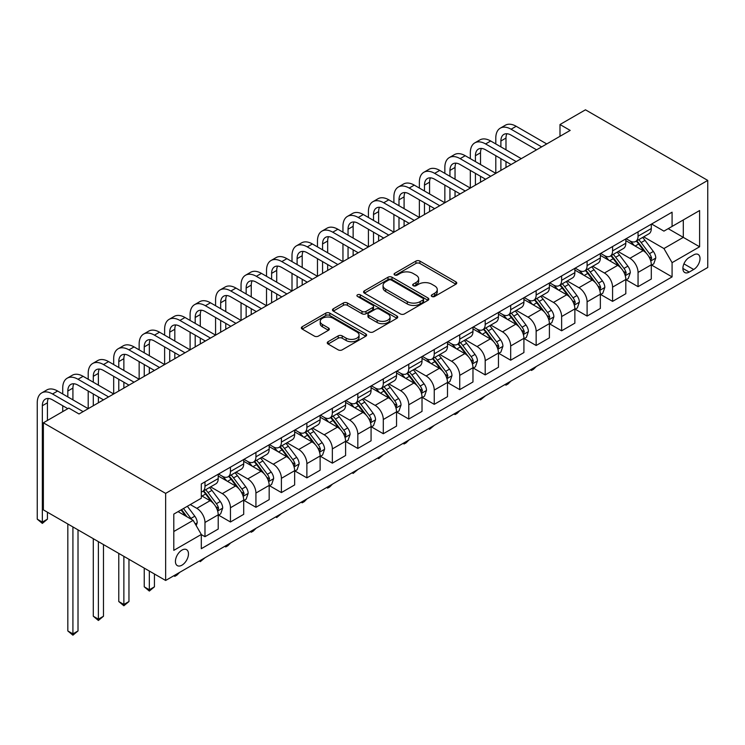 <?xml version="1.0" encoding="UTF-8"?>
<svg xmlns="http://www.w3.org/2000/svg" width="745" height="745" viewBox="0 0 745 745"><rect width="100%" height="100%" fill="white"/><g stroke="black" fill="none" stroke-linecap="round" stroke-linejoin="round"><path stroke-width="1.12" d="M431.867 296.463A1.984 1.145 0 0 0 434.661 296.463L455.921 284.19A2.831 1.63 0 0 0 456.75 283.035A2.831 1.63 0 0 0 455.921 281.88L419.91 261.095A2.831 1.63 0 0 0 415.906 261.095L394.654 273.368A1.984 1.145 0 0 0 394.077 274.169A1.984 1.145 0 0 0 394.654 274.979A1.984 1.145 0 0 0 397.458 274.979L400.205 273.396A9.052 5.224 0 0 1 413.009 273.396L416.008 275.129A9.052 5.224 0 0 1 418.662 278.826A9.052 5.224 0 0 1 416.008 282.513L413.261 284.106A1.984 1.145 0 0 0 412.683 284.916A1.984 1.145 0 0 0 413.261 285.726A1.984 1.145 0 0 0 416.064 285.726L418.811 284.134A9.052 5.224 0 0 1 431.616 284.134L434.614 285.866A9.052 5.224 0 0 1 437.268 289.563A9.052 5.224 0 0 1 434.614 293.26L431.867 294.843A1.984 1.145 0 0 0 431.281 295.653A1.984 1.145 0 0 0 431.867 296.463L431.867 294.843M181.948 565.176A9.219 5.327 120 0 0 187.973 557.046A9.219 5.327 120 0 0 186.557 549.652A9.219 5.327 120 0 0 181.948 550.108A9.219 5.327 120 0 0 175.922 558.238A9.219 5.327 120 0 0 177.338 565.632A9.219 5.327 120 0 0 181.948 565.176M328.089 341.713A2.831 1.63 0 0 0 327.26 342.868A2.831 1.63 0 0 0 328.089 344.022L338.193 349.852A2.831 1.63 0 0 0 342.197 349.852L365.795 336.219A2.831 1.63 0 0 0 366.624 335.064A2.831 1.63 0 0 0 365.795 333.909L329.793 313.124A2.831 1.63 0 0 0 325.788 313.124L302.181 326.748A2.831 1.63 0 0 0 301.353 327.902A2.831 1.63 0 0 0 302.181 329.057L314.39 336.107A2.831 1.63 0 0 0 318.385 336.107L328.489 330.277A2.831 1.63 0 0 0 329.318 329.122A2.831 1.63 0 0 0 328.489 327.968L322.436 324.475A7.571 4.368 0 0 1 320.22 321.384A7.571 4.368 0 0 1 324.894 317.342A7.571 4.368 0 0 1 333.145 318.292L356.846 331.981A7.571 4.368 0 0 1 359.062 335.064A7.571 4.368 0 0 1 354.387 339.105A7.571 4.368 0 0 1 346.146 338.156L342.197 335.874A2.831 1.63 0 0 0 338.193 335.874L328.089 341.713L328.089 344.022M707.75 180.411L585.468 109.813L559.998 124.527L570.186 130.412L79.026 413.978L68.838 408.092L43.368 422.797L165.641 493.395L707.75 180.411L707.75 267.483L165.641 580.467L165.641 493.395M400.41 313.934A2.831 1.63 0 0 0 404.405 313.934L428.012 300.3A2.831 1.63 0 0 0 428.841 299.145A2.831 1.63 0 0 0 428.012 297.991L392 277.205A2.831 1.63 0 0 0 388.005 277.205L364.398 290.829A2.831 1.63 0 0 0 363.569 291.984A2.831 1.63 0 0 0 364.398 293.139L400.41 313.934M358.289 296.892A1.984 1.145 0 0 1 360.301 297.171L360.301 294.815L396.908 315.954A2.831 1.63 0 0 1 397.737 317.109A2.831 1.63 0 0 1 396.908 318.264L373.301 331.888A2.831 1.63 0 0 1 369.297 331.888L333.294 311.103L333.294 308.793A2.831 1.63 0 0 0 332.466 309.948A2.831 1.63 0 0 0 333.294 311.103M333.294 308.793L343.398 302.964A2.831 1.63 0 0 1 347.394 302.964L361.996 311.391A2.831 1.63 0 0 0 366 311.391L372.705 307.527A2.831 1.63 0 0 0 373.524 306.363A2.831 1.63 0 0 0 372.705 305.208L357.498 296.435A1.984 1.145 0 0 1 356.92 295.625A1.984 1.145 0 0 1 358.14 294.573A1.984 1.145 0 0 1 360.301 294.815M693.688 254.892L689.209 257.481A8.931 5.159 120 0 0 683.37 265.36A8.931 5.159 120 0 0 684.739 272.521A8.931 5.159 120 0 0 689.209 272.074L693.688 269.485A8.931 5.159 120 0 0 699.527 261.616A8.931 5.159 120 0 0 698.158 254.455A8.931 5.159 120 0 0 693.688 254.892M651.605 224.012L663.935 231.127L672.083 226.424L672.083 212.185L201.308 483.98L201.308 498.219L173.799 514.106L173.799 550.35L201.308 534.463L201.308 548.702L672.083 276.898L672.083 262.659L663.935 248.541L643.671 236.845M672.083 226.424L699.602 210.537L699.602 246.781L672.083 262.659M43.368 422.797L43.368 509.869L165.641 580.467M559.998 124.527L559.998 136.288M668.209 228.659L683.295 237.366L683.295 219.952L699.602 210.537M663.935 248.541L683.295 237.366L699.602 246.781M173.799 531.52L193.16 520.345L178.074 511.638M201.308 534.584L204.977 536.698L204.977 522.459A11.529 6.658 -120 0 0 196.829 508.341L190.301 504.579M204.977 536.698L218.22 529.052L218.22 514.814A11.529 6.658 -120 0 0 210.071 500.696L201.308 495.63M218.527 515.102L230.456 521.994L230.456 507.755A11.529 6.658 -120 0 0 222.299 493.637L210.593 486.876M230.456 521.994L243.699 514.339L243.699 500.1A11.529 6.658 -120 0 0 235.55 485.982L218.22 475.981M244.006 500.398L255.926 507.28L255.926 493.041A11.529 6.658 -120 0 0 247.778 478.923L236.072 472.172M255.926 507.28L269.178 499.634L269.178 485.395A11.529 6.658 -120 0 0 261.02 471.278L243.699 461.276M269.476 485.693L281.405 492.575L281.405 478.337A11.529 6.658 -120 0 0 273.247 464.219L261.542 457.458M281.405 492.575L294.647 484.93L294.647 470.691A11.529 6.658 -120 0 0 286.499 456.573L269.178 446.572M294.955 470.98L306.875 477.862L306.875 463.632A11.529 6.658 -120 0 0 298.726 449.505L287.021 442.754M306.875 477.862L320.127 470.216L320.127 455.977A11.529 6.658 -120 0 0 311.969 441.86L294.647 431.858M320.434 456.275L332.354 463.157L332.354 448.918A11.529 6.658 -120 0 0 324.196 434.801L312.49 428.04M332.354 463.157L345.596 455.512L345.596 441.273A11.529 6.658 -120 0 0 337.448 427.155L320.127 417.153M345.904 441.571L357.824 448.453L357.824 434.214A11.529 6.658 -120 0 0 349.675 420.096L337.969 413.335M357.824 448.453L371.075 440.798L371.075 426.568A11.529 6.658 -120 0 0 362.917 412.441L345.596 402.44M371.382 426.857L383.303 433.739L383.303 419.51A11.529 6.658 -120 0 0 375.145 405.382L363.448 398.631M383.303 433.739L396.545 426.093L396.545 411.855A11.529 6.658 -120 0 0 388.396 397.737L371.075 387.735M396.852 412.153L408.772 419.035L408.772 404.796A11.529 6.658 -120 0 0 400.624 390.678L388.918 383.917M408.772 419.035L422.024 411.389L422.024 397.15A11.529 6.658 -120 0 0 413.875 383.032L396.545 373.031M422.331 397.448L434.251 404.33L434.251 390.091A11.529 6.658 -120 0 0 426.103 375.974L414.397 369.213M434.251 404.33L447.494 396.675L447.494 382.446A11.529 6.658 -120 0 0 439.345 368.319L422.024 358.317M447.801 382.734L459.73 389.616L459.73 375.378A11.529 6.658 -120 0 0 451.572 361.26L439.867 354.508M459.73 389.616L472.973 381.971L472.973 367.732A11.529 6.658 -120 0 0 464.824 353.614L447.494 343.613M473.28 368.03L485.2 374.912L485.2 360.673A11.529 6.658 -120 0 0 477.051 346.555L465.346 339.795M485.2 374.912L498.452 367.266L498.452 353.028A11.529 6.658 -120 0 0 490.294 338.91L472.973 328.908M498.75 353.316L510.679 360.208L510.679 345.969A11.529 6.658 -120 0 0 502.521 331.851L490.815 325.09M510.679 360.208L523.921 352.553L523.921 338.314A11.529 6.658 -120 0 0 515.773 324.196L498.452 314.194M524.229 338.612L536.149 345.494L536.149 331.255A11.529 6.658 -120 0 0 528 317.137L516.294 310.386M536.149 345.494L549.4 337.848L549.4 323.609A11.529 6.658 -120 0 0 541.243 309.492L523.921 299.49M549.708 323.907L561.628 330.789L561.628 316.55A11.529 6.658 -120 0 0 553.47 302.433L541.773 295.672M561.628 330.789L574.87 323.144L574.87 308.905A11.529 6.658 -120 0 0 566.721 294.787L549.4 284.786M575.177 309.194L587.097 316.076L587.097 301.846A11.529 6.658 -120 0 0 578.949 287.719L567.243 280.967M587.097 316.076L600.349 308.43L600.349 294.191A11.529 6.658 -120 0 0 592.191 280.073L574.87 270.072M600.656 294.489L612.576 301.371L612.576 287.132A11.529 6.658 -120 0 0 604.428 273.015L592.722 266.254M612.576 301.371L625.819 293.726L625.819 279.487A11.529 6.658 -120 0 0 617.67 265.369L600.349 255.367M626.126 279.785L638.055 286.667L638.055 272.428A11.529 6.658 -120 0 0 629.898 258.31L618.192 251.549M638.055 286.667L651.298 279.021L651.298 264.782A11.529 6.658 -120 0 0 643.149 250.655L625.819 240.654M626.126 238.717L629.898 240.896A11.529 6.658 -120 0 0 635.662 241.464A11.529 6.658 -120 0 0 638.055 236.184L638.055 231.835M600.656 253.421L604.428 255.6A11.529 6.658 -120 0 0 610.192 256.168A11.529 6.658 -120 0 0 612.576 250.897L612.576 246.539M575.177 268.135L578.949 270.305A11.529 6.658 -120 0 0 584.713 270.882A11.529 6.658 -120 0 0 587.097 265.602L587.097 261.253M549.708 282.839L553.47 285.018A11.529 6.658 -120 0 0 559.234 285.586A11.529 6.658 -120 0 0 561.628 280.306L561.628 275.957M524.229 297.544L528 299.723A11.529 6.658 -120 0 0 533.765 300.291A11.529 6.658 -120 0 0 536.149 295.02L536.149 290.662M498.75 312.257L502.521 314.437A11.529 6.658 -120 0 0 508.286 315.005A11.529 6.658 -120 0 0 510.679 309.724L510.679 305.376M473.28 326.962L477.051 329.141A11.529 6.658 -120 0 0 482.816 329.709A11.529 6.658 -120 0 0 485.2 324.429L485.2 320.08M447.801 341.676L451.572 343.845A11.529 6.658 -120 0 0 457.337 344.423A11.529 6.658 -120 0 0 459.73 339.143L459.73 334.784M422.331 356.38L426.103 358.559A11.529 6.658 -120 0 0 431.867 359.127A11.529 6.658 -120 0 0 434.251 353.847L434.251 349.498M396.852 371.085L400.624 373.264A11.529 6.658 -120 0 0 406.388 373.832A11.529 6.658 -120 0 0 408.772 368.561L408.772 364.203M371.382 385.798L375.145 387.968A11.529 6.658 -120 0 0 380.909 388.545A11.529 6.658 -120 0 0 383.303 383.265L383.303 378.907M345.904 400.503L349.675 402.682A11.529 6.658 -120 0 0 355.44 403.25A11.529 6.658 -120 0 0 357.824 397.97L357.824 393.621M320.424 415.207L324.196 417.386A11.529 6.658 -120 0 0 329.961 417.954A11.529 6.658 -120 0 0 332.354 412.683L332.354 408.325M294.955 429.921L298.726 432.091A11.529 6.658 -120 0 0 304.491 432.668A11.529 6.658 -120 0 0 306.875 427.388L306.875 423.039M269.476 444.625L273.247 446.804A11.529 6.658 -120 0 0 279.012 447.373A11.529 6.658 -120 0 0 281.405 442.092L281.405 437.743M244.006 459.33L247.778 461.509A11.529 6.658 -120 0 0 253.542 462.077A11.529 6.658 -120 0 0 255.926 456.806L255.926 452.448M218.527 474.044L222.299 476.223A11.529 6.658 -120 0 0 228.063 476.791A11.529 6.658 -120 0 0 230.456 471.51L230.456 467.162M651.605 265.071L672.083 276.898M635.662 241.464L648.914 233.818A11.529 6.658 -120 0 0 651.298 228.538L651.298 224.189M610.192 256.168L623.435 248.523A11.529 6.658 -120 0 0 625.819 243.243L625.819 238.894M584.713 270.882L597.956 263.236A11.529 6.658 -120 0 0 600.349 257.956L600.349 253.598M559.234 285.586L572.486 277.941A11.529 6.658 -120 0 0 574.87 272.661L574.87 268.312M533.765 300.291L547.007 292.645A11.529 6.658 -120 0 0 549.4 287.374L549.4 283.016M508.286 315.005L521.537 307.359A11.529 6.658 -120 0 0 523.921 302.079L523.921 297.721M482.816 329.709L496.058 322.063A11.529 6.658 -120 0 0 498.452 316.783L498.452 312.434M457.337 344.423L470.589 336.768A11.529 6.658 -120 0 0 472.973 331.497L472.973 327.139M431.867 359.127L445.11 351.482A11.529 6.658 -120 0 0 447.494 346.202L447.494 341.843M406.388 373.832L419.64 366.186A11.529 6.658 -120 0 0 422.024 360.906L422.024 356.557M380.909 388.545L394.161 380.891A11.529 6.658 -120 0 0 396.545 375.62L396.545 371.261M355.44 403.25L368.682 395.604A11.529 6.658 -120 0 0 371.075 390.324L371.075 385.975M329.961 417.954L343.212 410.309A11.529 6.658 -120 0 0 345.596 405.029L345.596 400.68M304.491 432.668L317.733 425.013A11.529 6.658 -120 0 0 320.127 419.742L320.127 415.384M279.012 447.373L292.263 439.727A11.529 6.658 -120 0 0 294.647 434.447L294.647 430.098M253.542 462.077L266.785 454.431A11.529 6.658 -120 0 0 269.178 449.151L269.178 444.802M228.063 476.791L241.315 469.145A11.529 6.658 -120 0 0 243.699 463.865L243.699 459.507M201.308 491.961A11.529 6.658 -120 0 0 202.593 491.495L215.836 483.85A11.529 6.658 -120 0 0 218.22 478.569L218.22 474.22M202.593 491.495A11.529 6.658 -120 0 0 204.977 486.215L204.977 481.866M193.16 520.345L201.308 534.463M432.659 296.743L434.614 295.616A9.052 5.224 0 0 0 437.268 291.919L437.268 289.563M418.662 278.826L418.662 281.172A9.052 5.224 0 0 1 416.008 284.869L414.052 286.005M455.884 284.217L419.91 263.451A2.831 1.63 0 0 0 415.906 263.451L395.446 275.259M427.975 300.328L392 279.561A2.831 1.63 0 0 0 388.005 279.561L364.435 293.167M423.011 299.956A1.984 1.145 0 0 0 423.588 299.145A1.984 1.145 0 0 0 423.011 298.345L391.404 280.092A1.984 1.145 0 0 0 388.601 280.092L385.705 281.768A9.052 5.224 0 0 0 383.051 285.465A9.052 5.224 0 0 0 385.705 289.162L407.31 301.632A9.052 5.224 0 0 0 420.115 301.632L423.011 299.956L423.011 302.312A1.984 1.145 0 0 0 423.588 301.502L423.588 299.145M383.051 285.465L383.051 287.812A9.052 5.224 0 0 0 385.705 291.509L385.705 289.162M423.011 302.312L420.115 303.988A9.052 5.224 0 0 1 407.31 303.988L385.705 291.509M333.332 311.121L343.398 305.31L343.398 302.964M373.524 306.363L373.524 308.719A2.831 1.63 0 0 1 372.705 309.873L366 313.747A2.831 1.63 0 0 1 361.996 313.747L347.394 305.31A2.831 1.63 0 0 0 343.398 305.31M360.301 297.171L396.871 318.283M377.147 320.136A7.571 4.368 0 0 0 385.398 321.086A7.571 4.368 0 0 0 390.073 317.053A7.571 4.368 0 0 0 387.856 313.962L379.503 309.138A2.831 1.63 0 0 0 375.499 309.138L368.803 313.012A2.831 1.63 0 0 0 367.974 314.167A2.831 1.63 0 0 0 368.803 315.321L377.147 320.136L377.147 322.492A7.571 4.368 0 0 0 385.398 323.442A7.571 4.368 0 0 0 390.073 319.4L390.073 317.053M367.974 314.167L367.974 316.513A2.831 1.63 0 0 0 368.803 317.668L368.803 315.321M377.147 322.492L368.803 317.668M359.062 335.064L359.062 337.42A7.571 4.368 0 0 1 354.387 341.461A7.571 4.368 0 0 1 346.146 340.512L342.197 338.23A2.831 1.63 0 0 0 338.193 338.23L328.126 344.041M320.22 321.384L320.22 323.73A7.571 4.368 0 0 0 322.436 326.822L322.436 324.475M328.452 330.296L322.436 326.822M365.758 336.246L329.793 315.48A2.831 1.63 0 0 0 325.788 315.48L302.219 329.085M651.298 265.248L653.747 263.842L655.777 257.956A7.636 4.414 -120 0 0 653.346 251.447L645.012 240.337A22.052 12.73 -120 0 0 642.609 237.45M634.33 245.571A22.052 12.73 -120 0 0 629.814 240.849M650.599 260.573L651.661 258.282A7.636 4.414 -120 0 0 649.472 253.682L641.147 242.572A22.052 12.73 -120 0 0 638.735 239.685M636.686 240.877A18.299 10.57 60 0 1 639.694 244.286L646.735 253.7M636.295 241.101A22.052 12.73 60 0 1 638.698 243.978L644.229 251.372M536.288 366.484L533.504 369.269L531.464 370.442L530.44 369.855M531.464 369.259L531.464 370.442M495.798 143.943L495.798 138.058A21.614 12.479 60 0 1 500.277 128.159L505.371 125.216A21.614 12.479 60 0 1 516.183 126.287L546.746 143.943M500.277 128.159A21.614 12.479 60 0 1 511.079 129.23L541.652 146.877M536.558 149.82L511.079 135.115A14.406 8.316 -120 0 0 503.881 134.398A14.406 8.316 -120 0 0 500.891 141.001L500.891 146.877M506.889 133.737A14.406 8.316 -120 0 0 505.985 138.058L505.985 149.82M500.891 158.648L500.891 170.409M505.985 161.591L505.985 167.467M444.849 173.352L444.849 167.476A21.614 12.479 60 0 1 449.328 157.577L454.422 154.634A21.614 12.479 60 0 1 465.225 155.705L495.798 173.352L495.798 155.705M625.819 279.962L628.268 278.546L630.307 272.661A7.636 4.414 -120 0 0 627.867 266.161L619.542 255.041A22.052 12.73 -120 0 0 617.139 252.164M608.851 260.275A22.052 12.73 -120 0 0 604.344 255.554M625.13 275.278L626.182 272.987A7.636 4.414 -120 0 0 623.993 268.396L615.668 257.276A22.052 12.73 -120 0 0 613.265 254.399M611.207 255.582A18.299 10.57 60 0 1 614.215 258.999L621.265 268.405M610.816 255.805A22.052 12.73 60 0 1 613.219 258.692L618.76 266.077M510.809 381.189L508.025 383.973L505.985 385.146L504.97 384.56M505.985 383.973L505.985 385.146M600.349 294.666L602.789 293.251L604.828 287.374A7.636 4.414 -120 0 0 602.398 280.865L594.063 269.746A22.052 12.73 -120 0 0 591.66 266.868M583.382 274.989A22.052 12.73 -120 0 0 578.865 270.258M599.65 289.991L600.703 287.691A7.636 4.414 -120 0 0 598.524 283.1L590.198 271.99A22.052 12.73 -120 0 0 587.786 269.103M585.738 270.286A18.299 10.57 60 0 1 588.736 273.704L595.786 283.109M585.346 270.519A22.052 12.73 60 0 1 587.749 273.396L593.281 280.791M485.34 395.893L480.516 399.86L479.491 399.273M480.516 398.677L480.516 399.86M574.87 309.371L577.319 307.964L579.359 302.079A7.636 4.414 -120 0 0 576.919 295.569L568.593 284.46A22.052 12.73 -120 0 0 566.181 281.573M557.903 289.693A22.052 12.73 -120 0 0 553.386 284.972M574.181 304.696L575.233 302.405A7.636 4.414 -120 0 0 573.045 297.814L564.719 286.695A22.052 12.73 -120 0 0 562.317 283.817M560.259 285A18.299 10.57 60 0 1 563.267 288.408L570.316 297.823M559.868 285.223A22.052 12.73 60 0 1 562.27 288.11L567.811 295.495M459.861 410.607L457.076 413.391L455.037 414.565L454.022 413.978M455.037 413.391L455.037 414.565M470.328 158.648L470.328 152.762A21.614 12.479 60 0 1 474.798 142.872L479.892 139.93A21.614 12.479 60 0 1 490.704 141.001L521.277 158.648M474.798 142.872A21.614 12.479 60 0 1 485.61 143.943L516.183 161.591M511.079 164.533L485.61 149.82A14.406 8.316 -120 0 0 478.402 149.112A14.406 8.316 -120 0 0 475.422 155.705L475.422 161.591M481.419 148.441A14.406 8.316 -120 0 0 480.516 152.762L480.516 164.533M475.422 173.352L475.422 185.123M480.516 176.295L480.516 182.18M419.37 188.066L419.37 182.18A21.614 12.479 60 0 1 423.849 172.281L428.943 169.339A21.614 12.479 60 0 1 439.755 170.409L470.328 188.066L470.328 170.409M449.328 157.577A21.614 12.479 60 0 1 460.131 158.648L490.704 176.295M485.61 179.238L460.131 164.533A14.406 8.316 -120 0 0 452.932 163.816A14.406 8.316 -120 0 0 449.943 170.409L449.943 176.295M455.94 163.155A14.406 8.316 -120 0 0 455.037 167.476L455.037 179.238M449.943 188.066L449.943 199.828M455.037 191.009L455.037 196.885M393.9 202.77L393.9 196.885A21.614 12.479 60 0 1 398.379 186.995L403.473 184.052A21.614 12.479 60 0 1 414.276 185.123L444.849 202.77L444.849 185.123M423.849 172.281A21.614 12.479 60 0 1 434.661 173.352L465.225 190.999M460.131 193.942L434.661 179.238A14.406 8.316 -120 0 0 427.453 178.521A14.406 8.316 -120 0 0 424.473 185.123L424.473 190.999M430.47 177.859A14.406 8.316 -120 0 0 429.567 182.18L429.567 193.942M424.473 202.77L424.473 214.532M429.567 205.713L429.567 211.599M368.421 217.475L368.421 211.599A21.614 12.479 60 0 1 372.9 201.699L377.994 198.757A21.614 12.479 60 0 1 388.806 199.828L419.37 217.475L419.37 199.828M549.4 324.084L551.84 322.669L553.88 316.783A7.636 4.414 -120 0 0 551.44 310.283L543.114 299.164A22.052 12.73 -120 0 0 540.712 296.287M532.433 304.398A22.052 12.73 -120 0 0 527.916 299.676M548.702 319.4L549.754 317.109A7.636 4.414 -120 0 0 547.575 312.518L539.24 301.399A22.052 12.73 -120 0 0 536.838 298.522M534.789 299.704A18.299 10.57 60 0 1 537.788 303.122L544.837 312.528M534.389 299.928A22.052 12.73 60 0 1 536.8 302.815L542.332 310.199M434.382 425.311L429.567 429.278L428.543 428.682M429.567 428.096L429.567 429.278M398.379 186.995A21.614 12.479 60 0 1 409.182 188.066L439.755 205.713M434.661 208.656L409.182 193.942A14.406 8.316 -120 0 0 401.974 193.234A14.406 8.316 -120 0 0 398.994 199.828L398.994 205.713M404.991 192.564A14.406 8.316 -120 0 0 404.088 196.885L404.088 208.656M398.994 217.475L398.994 229.246M404.088 220.418L404.088 226.303M342.951 232.189L342.951 226.303A21.614 12.479 60 0 1 347.421 216.404L352.525 213.47A21.614 12.479 60 0 1 363.327 214.532L393.9 232.189L393.9 214.532M523.921 338.789L526.37 337.373L528.41 331.497A7.636 4.414 -120 0 0 525.97 324.988L517.645 313.878A22.052 12.73 -120 0 0 515.233 310.991M506.954 319.111A22.052 12.73 -120 0 0 502.437 314.381M523.223 334.114L524.284 331.823A7.636 4.414 -120 0 0 522.096 327.223L513.771 316.113A22.052 12.73 -120 0 0 511.359 313.226M509.31 314.409A18.299 10.57 60 0 1 512.318 317.826L519.358 327.232M508.919 314.641A22.052 12.73 60 0 1 511.321 317.519L516.862 324.913M408.912 440.016L406.127 442.809L404.088 443.983L403.064 443.396M404.088 442.8L404.088 443.983M498.452 353.493L500.891 352.087L502.931 346.202A7.636 4.414 -120 0 0 500.491 339.701L492.166 328.582A22.052 12.73 -120 0 0 489.763 325.705M481.475 333.816A22.052 12.73 -120 0 0 476.968 329.094M497.753 348.818L498.805 346.527A7.636 4.414 -120 0 0 496.617 341.936L488.292 330.817A22.052 12.73 -120 0 0 485.889 327.94M483.84 329.122A18.299 10.57 60 0 1 486.839 332.54L493.888 341.946M483.44 329.346A22.052 12.73 60 0 1 485.852 332.233L491.383 339.618M383.433 454.729L378.618 458.687L377.594 458.101M378.618 457.514L378.618 458.687M472.973 368.207L475.422 366.791L477.452 360.906A7.636 4.414 -120 0 0 475.021 354.406L466.696 343.287A22.052 12.73 -120 0 0 464.284 340.409M456.005 348.52A22.052 12.73 -120 0 0 451.489 343.799M472.274 363.523L473.336 361.232A7.636 4.414 -120 0 0 471.147 356.641L462.822 345.522A22.052 12.73 -120 0 0 460.41 342.644M458.361 343.827A18.299 10.57 60 0 1 461.369 347.245L468.409 356.65M457.97 344.06A22.052 12.73 60 0 1 460.373 346.937L465.914 354.331M357.963 469.434L353.139 473.401L352.115 472.805M353.139 472.218L353.139 473.401M447.494 382.911L449.943 381.496L451.982 375.62A7.636 4.414 -120 0 0 449.542 369.11L441.217 358A22.052 12.73 -120 0 0 438.814 355.114M430.526 363.234A22.052 12.73 -120 0 0 426.019 358.503M446.804 378.237L447.857 375.946A7.636 4.414 -120 0 0 445.668 371.345L437.343 360.235A22.052 12.73 -120 0 0 434.94 357.349M432.882 358.541A18.299 10.57 60 0 1 435.89 361.949L442.94 371.355M432.491 358.764A22.052 12.73 60 0 1 434.903 361.642L440.435 369.036M332.484 484.138L329.7 486.932L327.66 488.105L326.645 487.519M327.66 486.923L327.66 488.105M422.024 397.616L424.473 396.21L426.503 390.324A7.636 4.414 -120 0 0 424.073 383.824L415.738 372.705A22.052 12.73 -120 0 0 413.335 369.827M405.056 377.938A22.052 12.73 -120 0 0 400.54 373.217M421.325 392.941L422.387 390.65A7.636 4.414 -120 0 0 420.199 386.059L411.873 374.94A22.052 12.73 -120 0 0 409.461 372.062M407.413 373.245A18.299 10.57 60 0 1 410.421 376.663L417.461 386.068M407.021 373.469A22.052 12.73 60 0 1 409.424 376.355L414.956 383.74M307.014 498.852L304.23 501.636L302.191 502.81L301.166 502.223M302.191 501.636L302.191 502.81M372.9 201.699A21.614 12.479 60 0 1 383.712 202.77L414.276 220.418M409.182 223.36L383.712 208.656A14.406 8.316 -120 0 0 376.504 207.939A14.406 8.316 -120 0 0 373.515 214.541L373.515 220.418M379.512 207.278A14.406 8.316 -120 0 0 378.618 211.599L378.618 223.36M373.515 232.189L373.515 243.95M378.618 235.131L378.618 241.008M317.472 246.893L317.472 241.008A21.614 12.479 60 0 1 321.952 231.118L327.046 228.175A21.614 12.479 60 0 1 337.858 229.246L368.421 246.893L368.421 229.246M347.421 216.404A21.614 12.479 60 0 1 358.233 217.475L388.806 235.131M383.712 238.065L358.233 223.36A14.406 8.316 -120 0 0 351.025 222.643A14.406 8.316 -120 0 0 348.045 229.246L348.045 235.131M354.043 221.982A14.406 8.316 -120 0 0 353.139 226.303L353.139 238.065M348.045 246.893L348.045 258.664M353.139 249.836L353.139 255.721M292.003 261.597L292.003 255.721A21.614 12.479 60 0 1 296.473 245.822L301.567 242.879A21.614 12.479 60 0 1 312.379 243.95L342.951 261.597L342.951 243.95M321.952 231.118A21.614 12.479 60 0 1 332.764 232.189L363.327 249.836M358.233 252.779L332.764 238.065A14.406 8.316 -120 0 0 325.556 237.357A14.406 8.316 -120 0 0 322.566 243.95L322.566 249.836M328.564 236.686A14.406 8.316 -120 0 0 327.66 241.008L327.66 252.779M322.566 261.597L322.566 273.368M327.66 264.54L327.66 270.426M266.524 276.311L266.524 270.426A21.614 12.479 60 0 1 271.003 260.526L276.097 257.593A21.614 12.479 60 0 1 286.909 258.664L317.472 276.311L317.472 258.664M296.473 245.822A21.614 12.479 60 0 1 307.285 246.893L337.858 264.54M332.754 267.483L307.285 252.779A14.406 8.316 -120 0 0 300.077 252.061A14.406 8.316 -120 0 0 297.097 258.664L297.097 264.54M303.094 251.4A14.406 8.316 -120 0 0 302.191 255.721L302.191 267.483M297.097 276.311L297.097 288.073M302.191 279.254L302.191 285.13M241.045 291.016L241.045 285.13A21.614 12.479 60 0 1 245.524 275.24L250.618 272.298A21.614 12.479 60 0 1 261.43 273.368L292.003 291.016L292.003 273.368M271.003 260.526A21.614 12.479 60 0 1 281.806 261.597L312.379 279.254M307.285 282.197L281.806 267.483A14.406 8.316 -120 0 0 274.607 266.775A14.406 8.316 -120 0 0 271.618 273.368L271.618 279.254M277.615 266.105A14.406 8.316 -120 0 0 276.712 270.426L276.712 282.197M271.618 291.016L271.618 302.787M276.712 293.958L276.712 299.844M215.575 305.729L215.575 299.844A21.614 12.479 60 0 1 220.054 289.945L225.148 287.002A21.614 12.479 60 0 1 235.951 288.073L266.524 305.729L266.524 288.073M396.545 412.33L398.994 410.914L401.034 405.029A7.636 4.414 -120 0 0 398.594 398.528L390.268 387.409A22.052 12.73 -120 0 0 387.856 384.532M379.578 392.643A22.052 12.73 -120 0 0 375.061 387.922M395.856 407.645L396.908 405.354A7.636 4.414 -120 0 0 394.72 400.763L386.394 389.644A22.052 12.73 -120 0 0 383.992 386.767M381.934 387.949A18.299 10.57 60 0 1 384.942 391.367L391.991 400.773M381.542 388.182A22.052 12.73 60 0 1 383.945 391.06L389.486 398.454M281.536 513.556L276.712 517.524L275.697 516.928M276.712 516.341L276.712 517.524M245.524 275.24A21.614 12.479 60 0 1 256.336 276.311L286.899 293.958M281.806 296.901L256.336 282.197A14.406 8.316 -120 0 0 249.128 281.48A14.406 8.316 -120 0 0 246.148 288.073L246.148 293.958M252.145 280.818A14.406 8.316 -120 0 0 251.242 285.13L251.242 296.901M246.148 305.729L246.148 317.491M251.242 308.663L251.242 314.548M190.096 320.434L190.096 314.548A21.614 12.479 60 0 1 194.575 304.658L199.669 301.716A21.614 12.479 60 0 1 210.481 302.787L241.045 320.434L241.045 302.787M371.075 427.034L373.515 425.628L375.554 419.742A7.636 4.414 -120 0 0 373.115 413.233L364.789 402.123A22.052 12.73 -120 0 0 362.387 399.236M354.108 407.357A22.052 12.73 -120 0 0 349.591 402.626M370.377 422.359L371.429 420.068A7.636 4.414 -120 0 0 369.25 415.468L360.915 404.358A22.052 12.73 -120 0 0 358.513 401.471M356.464 402.663A18.299 10.57 60 0 1 359.463 406.072L366.512 415.487M356.063 402.887A22.052 12.73 60 0 1 358.475 405.764L364.007 413.158M256.066 528.27L253.281 531.055L251.242 532.228L250.218 531.641M251.242 531.045L251.242 532.228M220.054 289.945A21.614 12.479 60 0 1 230.857 291.016L261.43 308.663M256.336 311.606L230.857 296.901A14.406 8.316 -120 0 0 223.658 296.184A14.406 8.316 -120 0 0 220.669 302.787L220.669 308.663M226.666 295.523A14.406 8.316 -120 0 0 225.763 299.844L225.763 311.606M220.669 320.434L220.669 332.196M225.763 323.377L225.763 329.253M164.626 335.138L164.626 329.262A21.614 12.479 60 0 1 169.106 319.363L174.2 316.42A21.614 12.479 60 0 1 185.002 317.491L215.575 335.138L215.575 317.491M345.596 441.748L348.045 440.332L350.085 434.447A7.636 4.414 -120 0 0 347.645 427.947L339.32 416.828A22.052 12.73 -120 0 0 336.908 413.95M328.629 422.061A22.052 12.73 -120 0 0 324.112 417.34M344.907 437.064L345.959 434.773A7.636 4.414 -120 0 0 343.771 430.182L335.446 419.062A22.052 12.73 -120 0 0 333.043 416.185M330.985 417.368A18.299 10.57 60 0 1 333.993 420.785L341.042 430.191M330.594 417.591A22.052 12.73 60 0 1 332.996 420.478L338.537 427.863M230.587 542.975L227.802 545.759L225.763 546.932L224.748 546.346M225.763 545.759L225.763 546.932M194.575 304.658A21.614 12.479 60 0 1 205.387 305.729L235.951 323.377M230.857 326.319L205.387 311.606A14.406 8.316 -120 0 0 198.179 310.898A14.406 8.316 -120 0 0 195.19 317.491L195.19 323.377M201.197 310.227A14.406 8.316 -120 0 0 200.293 314.548L200.293 326.319M195.19 335.138L195.19 346.909M200.293 338.081L200.293 343.966M139.147 349.852L139.147 343.966A21.614 12.479 60 0 1 143.627 334.067L148.721 331.125A21.614 12.479 60 0 1 159.532 332.196L190.096 349.852L190.096 332.196M320.127 456.452L322.566 455.037L324.606 449.151A7.636 4.414 -120 0 0 322.166 442.651L313.841 431.532A22.052 12.73 -120 0 0 311.438 428.654M303.15 436.775A22.052 12.73 -120 0 0 298.643 432.044M319.428 451.777L320.48 449.477A7.636 4.414 -120 0 0 318.301 444.886L309.967 433.776A22.052 12.73 -120 0 0 307.564 430.889M305.515 432.072A18.299 10.57 60 0 1 308.514 435.49L315.563 444.895M305.115 432.305A22.052 12.73 60 0 1 307.527 435.182L313.058 442.577M205.108 557.679L200.293 561.646L199.269 561.05M200.293 560.464L200.293 561.646M169.106 319.363A21.614 12.479 60 0 1 179.908 320.434L210.481 338.081M205.387 341.024L179.908 326.319A14.406 8.316 -120 0 0 172.7 325.602A14.406 8.316 -120 0 0 169.72 332.196L169.72 338.081M175.718 324.941A14.406 8.316 -120 0 0 174.814 329.262L174.814 341.024M169.72 349.852L169.72 361.614M174.814 352.785L174.814 358.671M113.678 364.556L113.678 358.671A21.614 12.479 60 0 1 118.148 348.781L123.251 345.838A21.614 12.479 60 0 1 134.053 346.909L164.626 364.556L164.626 346.909M294.647 471.157L297.097 469.75L299.127 463.865A7.636 4.414 -120 0 0 296.696 457.356L288.371 446.246A22.052 12.73 -120 0 0 285.959 443.359M277.68 451.479A22.052 12.73 -120 0 0 273.164 446.758M293.949 466.482L295.011 464.191A7.636 4.414 -120 0 0 292.822 459.6L284.497 448.481A22.052 12.73 -120 0 0 282.085 445.594M280.036 446.786A18.299 10.57 60 0 1 283.044 450.194L290.084 459.609M279.645 447.009A22.052 12.73 60 0 1 282.048 449.887L287.589 457.281M179.638 572.393L176.854 575.177L174.814 576.351L173.79 575.764M174.814 575.177L174.814 576.351M143.627 334.067A21.614 12.479 60 0 1 154.439 335.138L185.002 352.785M179.908 355.728L154.439 341.024A14.406 8.316 -120 0 0 147.231 340.307A14.406 8.316 -120 0 0 144.241 346.909L144.241 352.785M150.239 339.646A14.406 8.316 -120 0 0 149.335 343.966L149.335 355.728M144.241 364.556L144.241 376.318M149.335 367.499L149.335 373.385M88.199 379.261L88.199 373.385A21.614 12.479 60 0 1 92.678 363.486L97.772 360.543A21.614 12.479 60 0 1 108.584 361.614L139.147 379.261L139.147 361.614M269.178 485.87L271.618 484.455L273.657 478.569A7.636 4.414 -120 0 0 271.217 472.069L262.892 460.95A22.052 12.73 -120 0 0 260.489 458.073M252.201 466.184A22.052 12.73 -120 0 0 247.694 461.462M268.479 481.186L269.532 478.895A7.636 4.414 -120 0 0 267.343 474.304L259.018 463.185A22.052 12.73 -120 0 0 256.615 460.308M254.567 461.49A18.299 10.57 60 0 1 257.565 464.908L264.615 474.314M254.166 461.714A22.052 12.73 60 0 1 256.578 464.601L262.11 471.985M149.335 571.052L149.335 589.77L154.439 586.827L154.439 573.995M154.439 586.827L149.335 591.064L144.241 586.827L144.241 568.109M144.241 586.827L149.335 589.77L149.335 591.064M118.148 348.781A21.614 12.479 60 0 1 128.959 349.852L159.532 367.499M154.439 370.442L128.959 355.728A14.406 8.316 -120 0 0 121.752 355.02A14.406 8.316 -120 0 0 118.772 361.614L118.772 367.499M124.769 354.35A14.406 8.316 -120 0 0 123.866 358.671L123.866 370.442M118.772 379.261L118.772 391.032M123.866 382.204L123.866 388.089M62.729 393.975L62.729 388.089A21.614 12.479 60 0 1 67.199 378.19L72.293 375.257A21.614 12.479 60 0 1 83.105 376.318L113.678 393.975L113.678 376.318M243.699 500.575L246.148 499.159L248.178 493.283A7.636 4.414 -120 0 0 245.748 486.774L237.413 475.664A22.052 12.73 -120 0 0 235.01 472.777M226.731 480.897A22.052 12.73 -120 0 0 222.215 476.167M243 495.9L244.062 493.609A7.636 4.414 -120 0 0 241.874 489.009L233.548 477.899A22.052 12.73 -120 0 0 231.136 475.012M229.088 476.195A18.299 10.57 60 0 1 232.095 479.612L239.136 489.018M228.696 476.428A22.052 12.73 60 0 1 231.099 479.305L236.64 486.699M123.866 556.347L123.866 604.474L128.959 601.532L128.959 559.29M128.959 601.532L123.866 605.769L118.772 601.532L118.772 553.405M118.772 601.532L123.866 604.474L123.866 605.769M218.22 515.279L220.669 513.873L222.708 507.988A7.636 4.414 -120 0 0 220.269 501.487L211.943 490.368A22.052 12.73 -120 0 0 209.541 487.491M217.531 510.604L218.583 508.314A7.636 4.414 -120 0 0 216.395 503.722L208.069 492.603A22.052 12.73 -120 0 0 205.667 489.726M203.608 490.908A18.299 10.57 60 0 1 206.616 494.326L213.666 503.732M203.217 491.132A22.052 12.73 60 0 1 205.62 494.019L211.161 501.404M98.387 541.643L98.387 619.179L103.481 616.236L103.481 544.576M103.481 616.236L98.387 620.473L93.293 616.236L93.293 538.7M93.293 616.236L98.387 619.179L98.387 620.473M196.214 525.635L197.229 522.692A7.636 4.414 -120 0 0 194.799 516.192L187.368 506.274M191.614 519.451A7.636 4.414 -120 0 0 190.925 518.427L183.493 508.509M181.575 509.608L186.921 516.741M181.044 509.915L185.57 515.968M72.917 526.929L72.917 633.893L78.011 630.95L78.011 529.872M78.011 630.95L72.917 635.187L67.823 630.95L67.823 523.986M67.823 630.95L72.917 633.893L72.917 635.187M92.678 363.486A21.614 12.479 60 0 1 103.481 364.556L134.053 382.204M128.959 385.146L103.481 370.442A14.406 8.316 -120 0 0 96.282 369.725A14.406 8.316 -120 0 0 93.293 376.318L93.293 382.204M99.29 369.064A14.406 8.316 -120 0 0 98.387 373.385L98.387 385.146M93.293 393.975L93.293 405.736M98.387 396.917L98.387 402.794M67.823 408.679L52.532 399.851A14.406 8.316 -120 0 0 45.333 399.143A14.406 8.316 -120 0 0 42.344 405.736L42.344 522.105L37.25 519.163L37.25 402.794A21.614 12.479 60 0 1 41.729 392.904L46.823 389.961A21.614 12.479 60 0 1 57.626 391.032L88.199 408.679L88.199 391.032M67.199 378.19A21.614 12.479 60 0 1 78.011 379.261L108.584 396.917M103.481 399.851L78.011 385.146A14.406 8.316 -120 0 0 70.803 384.429A14.406 8.316 -120 0 0 67.823 391.032L67.823 396.917M73.82 383.768A14.406 8.316 -120 0 0 72.917 388.089L72.917 399.851M62.729 411.622L62.729 405.736M41.729 392.904A21.614 12.479 60 0 1 52.532 393.975L83.105 411.622M48.341 398.473A14.406 8.316 -120 0 0 47.438 402.794L47.438 420.45M47.438 519.163L42.344 523.4L42.344 522.105L47.438 519.163L47.438 512.225M42.344 523.4L37.25 519.163M196.829 508.341L210.071 500.696M222.299 493.637L235.55 485.982M247.778 478.923L261.02 471.278M273.247 464.219L286.499 456.573M298.726 449.505L311.969 441.86M324.196 434.801L337.448 427.155M349.675 420.096L362.917 412.441M375.145 405.382L388.396 397.737M400.624 390.678L413.875 383.032M426.103 375.974L439.345 368.319M451.572 361.26L464.824 353.614M477.051 346.555L490.294 338.91M502.521 331.851L515.773 324.196M528 317.137L541.243 309.492M553.47 302.433L566.721 294.787M578.949 287.719L592.191 280.073M604.428 273.015L617.67 265.369M629.898 258.31L643.149 250.655M638.055 236.184L651.298 228.538M638.055 272.428L651.298 264.782M612.576 287.132L625.819 279.487M612.576 250.897L625.819 243.243M587.097 301.846L600.349 294.191M587.097 265.602L600.349 257.956M561.628 316.55L574.87 308.905M561.628 280.306L574.87 272.661M536.149 331.255L549.4 323.609M536.149 295.02L549.4 287.374M510.679 345.969L523.921 338.314M510.679 309.724L523.921 302.079M485.2 360.673L498.452 353.028M485.2 324.429L498.452 316.783M459.73 375.378L472.973 367.732M459.73 339.143L472.973 331.497M434.251 390.091L447.494 382.446M434.251 353.847L447.494 346.202M408.772 404.796L422.024 397.15M408.772 368.561L422.024 360.906M383.303 419.51L396.545 411.855M383.303 383.265L396.545 375.62M357.824 434.214L371.075 426.568M357.824 397.97L371.075 390.324M332.354 448.918L345.596 441.273M332.354 412.683L345.596 405.029M306.875 463.632L320.127 455.977M306.875 427.388L320.127 419.742M281.405 478.337L294.647 470.691M281.405 442.092L294.647 434.447M255.926 493.041L269.178 485.395M255.926 456.806L269.178 449.151M230.456 507.755L243.699 500.1M230.456 471.51L243.699 463.865M204.977 522.459L218.22 514.814M204.977 486.215L218.22 478.569M683.919 263.842L693.688 269.485M682.886 268.423L689.209 272.074M434.614 295.616L434.614 293.26M413.261 285.726L413.261 284.106M416.008 284.869L416.008 282.513M394.654 274.979L394.654 273.368M415.906 263.451L415.906 261.095M419.91 263.451L419.91 261.095M455.921 284.19L455.921 281.88M364.398 293.139L364.398 290.829M388.005 279.561L388.005 277.205M392 279.561L392 277.205M428.012 300.3L428.012 297.991M407.31 303.988L407.31 301.632M420.115 303.988L420.115 301.632M347.394 305.31L347.394 302.964M361.996 313.747L361.996 311.391M366 313.747L366 311.391M372.705 309.873L372.705 307.527M396.908 318.264L396.908 315.954M338.193 338.23L338.193 335.874M342.197 338.23L342.197 335.874M346.146 340.512L346.146 338.156M328.489 330.277L328.489 327.968M302.181 329.057L302.181 326.748M325.788 315.48L325.788 313.124M329.793 315.48L329.793 313.124M365.795 336.219L365.795 333.909M650.73 260.992L655.73 258.105M641.147 242.572L645.012 240.337M635.14 246.036L638.698 243.978M649.472 253.682L653.346 251.447M648.867 256.671L651.661 258.282M516.183 126.287L511.079 129.23M505.985 138.058L500.891 141.001M625.251 275.697L630.251 272.81M615.668 257.276L619.542 255.041M609.661 260.741L613.219 258.692M623.993 268.396L627.867 266.161M623.388 271.376L626.182 272.987M599.781 290.41L604.782 287.514M590.198 271.99L594.063 269.746M584.192 275.454L587.749 273.396M598.524 283.1L602.398 280.865M597.918 286.08L600.703 287.691M574.302 305.115L579.303 302.228M564.719 286.695L568.593 284.46M558.713 290.159L562.27 288.11M573.045 297.814L576.919 295.569M572.439 300.794L575.233 302.405M490.704 141.001L485.61 143.943M480.516 152.762L475.422 155.705M465.225 155.705L460.131 158.648M455.037 167.476L449.943 170.409M439.755 170.409L434.661 173.352M429.567 182.18L424.473 185.123M548.823 319.819L553.833 316.932M539.24 301.399L543.114 299.164M533.243 304.873L536.8 302.815M547.575 312.518L551.44 310.283M546.97 315.498L549.754 317.109M414.276 185.123L409.182 188.066M404.088 196.885L398.994 199.828M523.353 334.533L528.354 331.637M513.771 316.113L517.645 313.878M507.764 319.577L511.321 317.519M522.096 327.223L525.97 324.988M521.491 330.212L524.284 331.823M497.874 349.237L502.884 346.351M488.292 330.817L492.166 328.582M482.285 334.281L485.852 332.233M496.617 341.936L500.491 339.701M496.012 344.916L498.805 346.527M472.404 363.942L477.405 361.055M462.822 345.522L466.696 343.287M456.815 348.995L460.373 346.937M471.147 356.641L475.021 354.406M470.542 359.621L473.336 361.232M446.925 378.656L451.926 375.769M437.343 360.235L441.217 358M431.336 363.7L434.903 361.642M445.668 371.345L449.542 369.11M445.063 374.335L447.857 375.946M421.456 393.36L426.457 390.473M411.873 374.94L415.738 372.705M405.867 378.404L409.424 376.355M420.199 386.059L424.073 383.824M419.593 389.039L422.387 390.65M388.806 199.828L383.712 202.77M378.618 211.599L373.515 214.541M363.327 214.532L358.233 217.475M353.139 226.303L348.045 229.246M337.858 229.246L332.764 232.189M327.66 241.008L322.566 243.95M312.379 243.95L307.285 246.893M302.191 255.721L297.097 258.664M286.909 258.664L281.806 261.597M276.712 270.426L271.618 273.368M395.977 408.064L400.978 405.178M386.394 389.644L390.268 387.409M380.388 393.118L383.945 391.06M394.72 400.763L398.594 398.528M394.114 403.743L396.908 405.354M261.43 273.368L256.336 276.311M251.242 285.13L246.148 288.073M370.507 422.778L375.508 419.891M360.915 404.358L364.789 402.123M354.918 407.822L358.475 405.764M369.25 415.468L373.115 413.233M368.645 418.457L371.429 420.068M235.951 288.073L230.857 291.016M225.763 299.844L220.669 302.787M345.028 437.483L350.029 434.596M335.446 419.062L339.32 416.828M329.439 422.527L332.996 420.478M343.771 430.182L347.645 427.947M343.166 433.162L345.959 434.773M210.481 302.787L205.387 305.729M200.293 314.548L195.19 317.491M319.549 452.196L324.559 449.3M309.967 433.776L313.841 431.532M303.969 437.24L307.527 435.182M318.301 444.886L322.166 442.651M317.696 447.866L320.48 449.477M185.002 317.491L179.908 320.434M174.814 329.262L169.72 332.196M294.079 466.901L299.08 464.014M284.497 448.481L288.371 446.246M278.49 451.945L282.048 449.887M292.822 459.6L296.696 457.356M292.217 462.58L295.011 464.191M159.532 332.196L154.439 335.138M149.335 343.966L144.241 346.909M268.6 481.605L273.611 478.718M259.018 463.185L262.892 460.95M253.011 466.659L256.578 464.601M267.343 474.304L271.217 472.069M266.738 477.284L269.532 478.895M134.053 346.909L128.959 349.852M123.866 358.671L118.772 361.614M243.131 496.319L248.132 493.423M233.548 477.899L237.413 475.664M227.542 481.363L231.099 479.305M241.874 489.009L245.748 486.774M241.268 491.998L244.062 493.609M217.652 511.023L222.653 508.137M208.069 492.603L211.943 490.368M202.063 496.068L205.62 494.019M216.395 503.722L220.269 501.487M215.789 506.702L218.583 508.314M195.246 523.958L197.183 522.841M190.925 518.427L194.799 516.192M108.584 361.614L103.481 364.556M98.387 373.385L93.293 376.318M83.105 376.318L78.011 379.261M72.917 388.089L67.823 391.032M57.626 391.032L52.532 393.975M47.438 402.794L42.344 405.736"/></g></svg>
